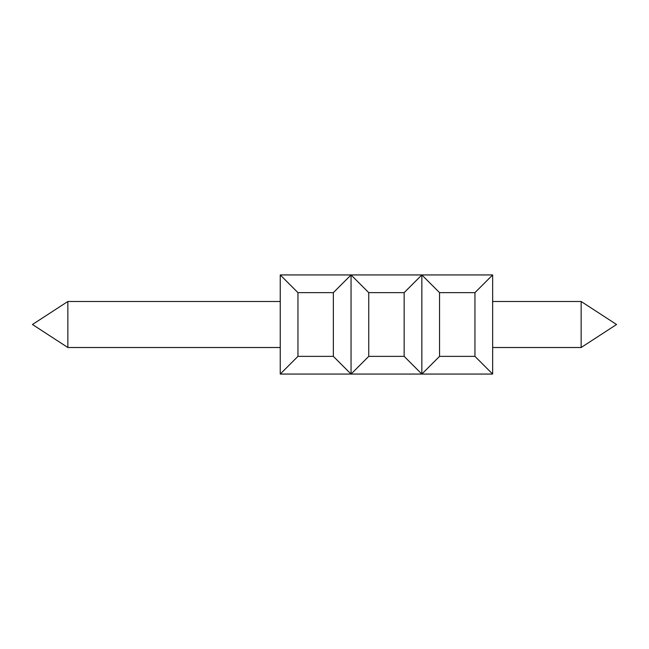 <?xml version="1.0" encoding="UTF-8"?>
<svg xmlns="http://www.w3.org/2000/svg" width="649" height="649" viewBox="0 0 649 649"><rect width="100%" height="100%" fill="white"/><g stroke="black" fill="none" stroke-linecap="round" stroke-linejoin="round"><path stroke-width="0.97" d="M492.648 301.493L581.147 301.493L616.55 324.5L581.147 347.507L616.55 324.5L581.147 301.493L616.55 324.5L581.147 347.507L616.55 324.5L581.147 301.493L616.55 324.5L581.147 347.507L581.147 301.493L616.55 324.5L581.147 347.507L492.648 347.507M474.946 356.358L492.648 374.059L421.85 374.059L439.551 356.358L474.946 356.358L474.946 292.642L492.648 274.941L280.246 274.941L280.246 374.059L297.948 356.358L333.351 356.358L351.052 374.059L280.246 374.059M421.85 374.059L351.052 374.059L368.754 356.358L404.149 356.358L421.85 374.059L421.85 274.941L404.149 292.642L404.149 356.358M474.946 292.642L439.551 292.642L439.551 356.358M439.551 292.642L421.85 274.941M492.648 274.941L492.648 374.059M280.246 347.507L67.853 347.507L67.853 301.493L280.246 301.493M404.149 292.642L368.754 292.642L351.052 274.941L333.351 292.642L333.351 356.358M351.052 274.941L351.052 374.059M333.351 292.642L297.948 292.642L280.246 274.941M297.948 292.642L297.948 356.358M368.754 292.642L368.754 356.358M67.853 301.493L32.45 324.5L67.853 347.507"/></g></svg>
